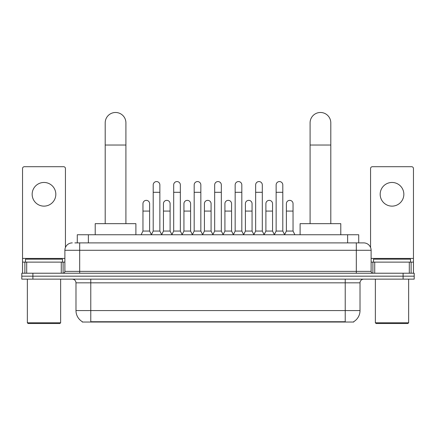 <?xml version="1.0" encoding="UTF-8"?>
<svg xmlns="http://www.w3.org/2000/svg" width="436" height="436" viewBox="0 0 436 436"><rect width="100%" height="100%" fill="white"/><g stroke="black" fill="none" stroke-linecap="round" stroke-linejoin="round"><path stroke-width="0.65" d="M74.872 242.89L79.679 242.89L74.872 242.89L77.281 242.89L77.281 234.753L358.719 234.753L358.719 242.89M353.732 321.67L353.732 322.035L82.268 322.035L82.268 321.67M82.377 321.735A12.944 12.944 0 0 1 75.984 310.568L90.775 310.568L90.775 321.735L345.225 321.735L345.225 310.568L360.016 310.568L360.016 282.833A3.701 3.701 0 0 1 363.717 279.133M75.984 310.568L75.984 282.833C75.76 280.588 74.529 279.356 72.283 279.133M353.623 321.735A12.944 12.944 0 0 0 360.016 310.568M32.896 273.219L414.2 273.219L414.2 276.173L21.8 276.173L21.8 279.133L32.896 279.133L32.896 276.173L21.8 276.173L21.8 273.219L32.896 273.219L32.896 276.173L414.2 276.173L414.2 279.133L32.896 279.133M72.283 242.89A7.396 7.396 0 0 0 64.888 250.286L64.888 271.366A1.848 1.848 0 0 1 63.035 273.219M363.717 242.89L356.321 242.89L363.717 242.89A7.396 7.396 0 0 1 371.112 250.286L371.112 271.366C371.221 272.489 371.837 273.105 372.965 273.219M371.112 250.286L79.679 250.286L79.679 242.89L356.321 242.89L356.321 271.366L371.112 271.366M43.992 182.461A11.837 11.837 0 0 0 32.155 194.293A11.837 11.837 0 0 0 43.992 206.13A11.837 11.837 0 0 0 55.824 194.293A11.837 11.837 0 0 0 43.992 182.461M61.28 273.219L61.28 262.123L26.7 262.123L26.7 273.219M65.444 247.479L65.444 168.552A1.848 1.848 0 0 0 63.591 166.705L24.389 166.705A1.848 1.848 0 0 0 22.541 168.552L22.541 262.123L26.7 262.123M61.28 262.123L64.888 262.123M22.541 273.219L22.541 262.123M59.896 323.517L28.089 323.517L27.348 322.776L60.631 322.776L59.896 323.517M27.348 279.133L27.348 322.776M60.631 279.133L60.631 322.776M62.484 262.123L62.484 259.164L25.501 259.164L25.501 262.123M105.201 223.657L105.201 122.838A10.355 10.355 0 0 1 115.556 112.483A10.355 10.355 0 0 1 125.911 122.838A10.355 10.355 0 0 0 115.556 112.483M125.911 223.657L125.911 122.838M135.896 234.753L135.896 223.657L95.212 223.657L95.212 234.753M310.089 223.657L310.089 122.838A10.355 10.355 0 0 1 320.444 112.483A10.355 10.355 0 0 1 330.799 122.838A10.355 10.355 0 0 0 320.444 112.483M330.799 223.657L330.799 122.838M340.788 234.753L340.788 223.657L300.104 223.657L300.104 234.753M151.357 234.753L153.205 231.053L159.859 231.053L161.712 234.753M159.859 231.053L159.859 184.897A3.33 3.33 0 0 0 156.535 181.572A3.33 3.33 0 0 1 156.742 181.578M153.205 231.053L153.205 192.298L159.859 192.298M153.205 192.298L153.205 184.897A3.33 3.33 0 0 1 156.535 181.572M171.844 234.753L173.692 231.053L180.351 231.053L182.199 234.753M180.351 231.053L180.351 184.897A3.33 3.33 0 0 0 177.021 181.572A3.33 3.33 0 0 1 177.229 181.578M173.692 231.053L173.692 192.298L180.351 192.298M173.692 192.298L173.692 184.897A3.33 3.33 0 0 1 177.021 181.572M192.331 234.753L194.184 231.053L200.838 231.053L202.691 234.753M200.838 231.053L200.838 184.897A3.33 3.33 0 0 0 197.513 181.572A3.33 3.33 0 0 1 197.721 181.578M194.184 231.053L194.184 192.298L200.838 192.298M194.184 192.298L194.184 184.897A3.33 3.33 0 0 1 197.513 181.572M212.823 234.753L214.67 231.053L221.33 231.053L223.178 234.753M221.33 231.053L221.33 184.897A3.33 3.33 0 0 0 218 181.572A3.33 3.33 0 0 1 218.207 181.578M214.67 231.053L214.67 192.298L221.33 192.298M214.67 192.298L214.67 184.897A3.33 3.33 0 0 1 218 181.572M233.309 234.753L235.162 231.053L241.817 231.053L243.67 234.753M241.817 231.053L241.817 184.897A3.33 3.33 0 0 0 238.487 181.572A3.33 3.33 0 0 1 238.699 181.578M235.162 231.053L235.162 192.298L241.817 192.298M235.162 192.298L235.162 184.897A3.33 3.33 0 0 1 238.487 181.572M253.801 234.753L255.649 231.053L262.309 231.053L264.156 234.753M262.309 231.053L262.309 184.897A3.33 3.33 0 0 0 258.979 181.572A3.33 3.33 0 0 1 259.186 181.578M255.649 231.053L255.649 192.298L262.309 192.298M255.649 192.298L255.649 184.897A3.33 3.33 0 0 1 258.979 181.572M274.288 234.753L276.141 231.053L282.795 231.053L284.643 234.753M282.795 231.053L282.795 184.897A3.33 3.33 0 0 0 279.465 181.572A3.33 3.33 0 0 1 279.678 181.578M276.141 231.053L276.141 192.298L282.795 192.298M276.141 192.298L276.141 184.897A3.33 3.33 0 0 1 279.465 181.572M141.111 234.753L142.959 231.053L149.619 231.053L151.412 234.644M149.619 231.053L149.619 203.688A3.33 3.33 0 0 0 146.496 200.364A3.33 3.33 0 0 1 149.619 203.688M142.959 231.053L142.959 211.084L149.619 211.084M142.959 211.084L142.959 203.688A3.33 3.33 0 0 1 146.496 200.364M161.652 234.644L163.451 231.053L170.105 231.053L171.898 234.644M170.105 231.053L170.105 203.688A3.33 3.33 0 0 0 166.988 200.364A3.33 3.33 0 0 1 170.105 203.688M163.451 231.053L163.451 211.084L170.105 211.084M163.451 211.084L163.451 203.688A3.33 3.33 0 0 1 166.988 200.364M182.144 234.644L183.938 231.053L190.597 231.053L192.39 234.644M190.597 231.053L190.597 203.688A3.33 3.33 0 0 0 187.475 200.364A3.33 3.33 0 0 1 190.597 203.688M183.938 231.053L183.938 211.084L190.597 211.084M183.938 211.084L183.938 203.688A3.33 3.33 0 0 1 187.475 200.364M202.631 234.644L204.43 231.053L211.084 231.053L212.877 234.644M211.084 231.053L211.084 203.688A3.33 3.33 0 0 0 207.967 200.364A3.33 3.33 0 0 1 211.084 203.688M204.43 231.053L204.43 211.084L211.084 211.084M204.43 211.084L204.43 203.688A3.33 3.33 0 0 1 207.967 200.364M223.123 234.644L224.916 231.053L231.571 231.053L233.369 234.644M231.571 231.053L231.571 203.688A3.33 3.33 0 0 0 228.453 200.364A3.33 3.33 0 0 1 231.571 203.688M224.916 231.053L224.916 211.084L231.571 211.084M224.916 211.084L224.916 203.688A3.33 3.33 0 0 1 228.453 200.364M243.61 234.644L245.403 231.053L252.063 231.053L253.856 234.644M252.063 231.053L252.063 203.688A3.33 3.33 0 0 0 248.945 200.364A3.33 3.33 0 0 1 252.063 203.688M245.403 231.053L245.403 211.084L252.063 211.084M245.403 211.084L245.403 203.688A3.33 3.33 0 0 1 248.945 200.364M264.102 234.644L265.895 231.053L272.549 231.053L274.348 234.644M272.549 231.053L272.549 203.688A3.33 3.33 0 0 0 269.432 200.364A3.33 3.33 0 0 1 272.549 203.688M265.895 231.053L265.895 211.084L272.549 211.084M265.895 211.084L265.895 203.688A3.33 3.33 0 0 1 269.432 200.364M284.588 234.644L286.381 231.053L293.041 231.053L294.889 234.753M293.041 231.053L293.041 203.688A3.33 3.33 0 0 0 289.924 200.364A3.33 3.33 0 0 1 293.041 203.688M286.381 231.053L286.381 211.084L293.041 211.084M286.381 211.084L286.381 203.688A3.33 3.33 0 0 1 289.924 200.364M392.008 182.461A11.837 11.837 0 0 0 380.176 194.293A11.837 11.837 0 0 0 392.008 206.13A11.837 11.837 0 0 0 403.845 194.293A11.837 11.837 0 0 0 392.008 182.461M409.3 273.219L409.3 262.123L374.72 262.123L374.72 273.219M413.459 273.219L413.459 262.123L413.459 273.219M409.3 262.123L413.459 262.123L413.459 168.552A1.848 1.848 0 0 0 411.611 166.705L372.409 166.705A1.848 1.848 0 0 0 370.556 168.552L370.556 247.479M371.112 262.123L374.72 262.123M407.911 323.517L376.105 323.517L375.369 322.776L408.652 322.776L407.911 323.517M375.369 279.133L375.369 322.776M408.652 279.133L408.652 322.776M410.499 262.123L410.499 259.164L373.516 259.164L373.516 262.123M343.748 322.035L343.748 321.67M92.252 322.035L92.252 321.67M88.377 242.89L88.377 234.753M347.623 242.89L347.623 234.753M345.225 279.133L345.225 282.833L75.984 282.833M360.016 282.833L345.225 282.833L345.225 310.568L90.775 310.568L90.775 279.133M403.104 279.133L403.104 273.219M79.679 273.219L79.679 250.286L64.888 250.286M64.888 271.366L356.321 271.366L356.321 273.219M64.888 258.423L22.541 258.423M63.1 262.123L63.1 273.214M22.568 262.123L22.568 273.219M24.879 273.219L24.879 262.123M105.201 145.03L125.911 145.03M310.089 145.03L330.799 145.03M413.459 258.423L371.112 258.423M413.432 273.219L413.432 262.123M411.121 262.123L411.121 273.219M372.9 273.214L372.9 262.123"/></g></svg>
